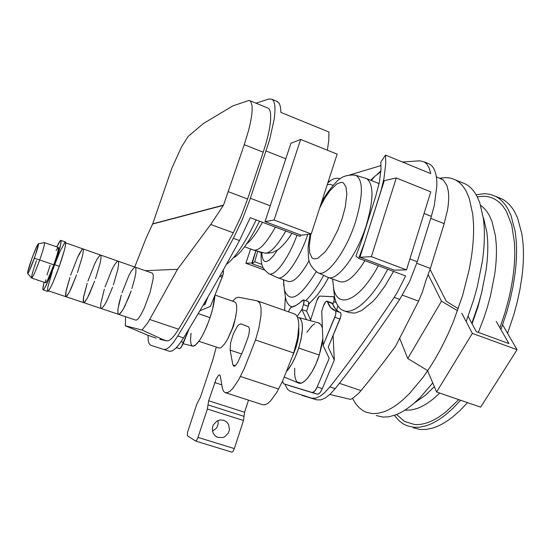 <?xml version="1.0" encoding="UTF-8"?>
<svg xmlns="http://www.w3.org/2000/svg" width="551" height="551" viewBox="0 0 551 551"><rect width="100%" height="100%" fill="white"/><g stroke="black" fill="none" stroke-linecap="round" stroke-linejoin="round"><path stroke-width="0.83" d="M471.821 323.306L478.509 303.938L481.629 292.643L486.003 270.631C487.539 259.872 488.09 250.009 487.663 241.049L486.919 232.556L483.599 218.155M414.331 402.995L425.4 395.26L434.326 386.63M472.076 323.781L477.999 306.776L482.339 289.716M439.726 393.077L434.071 398.221C427.927 403.318 422.066 406.803 416.487 408.684L411.094 410.013L404.799 410.178M480.672 205.454C484.074 207.775 486.994 211.198 489.433 215.716L492.002 221.523L495.452 235.952L496.258 244.444C496.747 253.405 496.244 263.261 494.75 274.005L490.452 295.977L487.359 307.258L483.682 318.533L478.337 332.391M466.16 321.57L473.702 299.723L477.269 286.83L482.297 261.759C484.067 249.534 484.722 238.369 484.26 228.266L483.441 218.719L479.742 202.637L476.939 196.232C473.798 190.391 469.934 186.3 465.347 183.965L462.048 182.608M376.195 415.55L382.814 417.059L388.303 416.832L394.172 415.399C400.274 413.34 406.728 409.427 413.539 403.676L420.351 397.319L432.749 382.924M352.53 398.345L355.485 403.422L358.97 407.54L362.964 410.66L365.933 412.155L372.421 413.615L377.807 413.353L383.586 411.879C389.591 409.772 395.962 405.818 402.698 400.012L409.434 393.607L423.016 377.373L429.684 367.703C436.323 357.447 442.481 346.145 448.142 333.775L453.507 321.302L462.599 295.55L469.128 269.887L471.332 257.51C473.164 245.264 473.888 234.085 473.516 223.988L472.779 214.442L469.266 198.388L466.566 192.003C463.529 186.197 459.761 182.14 455.271 179.84L450.628 178.125L445.642 177.56L439.863 178.221M477.256 196.838L484.074 196.266C491.334 196.521 497.567 199.751 502.774 205.964L506.328 211.205L511.714 224.946L514.476 242.695L514.786 252.868C514.682 267.201 512.609 282.773 508.545 299.579L505.171 312.038L499.922 327.852M458.742 399.613L445.807 411.983L439.064 416.88C430.062 422.583 421.88 425.131 414.517 424.525L404.496 421.439L396.603 414.483M476.092 194.717L484.997 193.656L490.356 194.393L495.383 196.259C500.267 198.718 504.42 202.899 507.85 208.815L510.935 215.289L515.185 231.454L516.259 241.014C516.969 251.118 516.535 262.255 514.944 274.426L512.967 286.72L510.226 299.345L506.762 312.135L500.921 329.594M460.608 400.253L452.867 408.387L445.842 414.586C438.81 420.193 432.101 423.953 425.73 425.882L419.573 427.197L413.801 427.307L406.79 425.661L403.559 424.084L399.165 420.861L394.344 415.337M498.235 197.43L501.782 198.883C506.72 201.363 510.942 205.564 514.434 211.494L517.582 217.982L521.942 234.168L523.071 243.728C523.836 253.832 523.443 264.969 521.893 277.119L519.951 289.399L517.237 302.003L513.794 314.773L507.561 333.314M467.572 402.643L459.789 410.743L452.722 416.907C445.635 422.479 438.878 426.212 432.445 428.12L426.233 429.401L420.399 429.491L413.312 427.817M402.416 295.178L418.588 301.142L422.486 291.796L425.744 281.044L430.359 268.447L444.189 223.651L447.495 210.076C448.755 202.706 449.024 196.37 448.28 191.066L446.937 185.535L443.328 180.019L436.33 176.781M440.469 178.469L441.874 179.041M339.402 383.31L361.043 390.59L358.308 393.655L352.971 398.077L350.443 399.392L329.863 394.461M284.922 384.192L287.402 389.164L290.019 391.169L311.701 398.173L315.613 398.173L320.055 396.259L324.876 392.457L329.918 386.857C350.064 361.373 371.47 331.544 394.144 297.375L397.202 292.498L405.619 275.941L358.722 258.364L364.858 241.82L381.237 189.902L383.957 178.448L385.796 163.275L385.493 155.106L380.81 162.118L381.037 169.067L379.446 181.906L375.644 196.576L361.146 242.151L355.974 256.091L358.722 258.364M311.701 398.173L316.839 399.868L320.799 399.881L325.283 397.987L330.139 394.206L335.208 388.627L329.918 386.857M361.043 390.59C372.173 377.07 383.675 362.296 395.556 346.269L418.588 301.142M316.839 399.868L302.031 395.398M424.056 213.492L431.35 216.378L434.278 205.482L436.874 185.818C436.964 179.936 436.337 175.101 434.98 171.313C433.665 167.731 431.805 165.293 429.394 164.005L427.783 163.337M431.35 216.378L417.259 261.759L409.896 258.956M394.144 297.375L399.716 299.42L409.531 281.781L417.259 261.759M399.716 299.42C376.96 333.493 355.457 363.226 335.208 388.627M284.605 310.461L285.342 297.23M381.058 165.548L349.954 174.894M385.493 155.106L430.758 173.593L429.167 167.979L426.722 163.936L424.112 161.829L419.676 160.816L402.409 162.015M257.696 251.428L254.693 261.78L261.939 264.411M250.615 248.997L245.877 263.288L251.869 262.972L255.871 250.863L252.103 263.736L254.693 261.78M263.233 267.765L252.103 263.736M298.78 328.065L298.821 334.34L297.822 340.642L295.99 347.44L292.884 355.464M377.029 174.522L380.948 170.762M387.739 269.239C372.152 299.276 353.019 315.709 342.832 310.365C338.872 308.429 336.144 304.159 334.65 297.547L333.458 287.395M393.566 271.423L384.812 286.258L376.836 297.03L372.862 301.487L361.525 310.661L354.816 313.113L349.086 312.644M328.596 277.546L324.084 285.301L317.672 294.613L308.712 304.2M328.017 182.291L331.068 180.177C334.54 178.152 337.536 177.718 340.063 178.882M323.575 275.534C317.5 286.658 311.542 295.026 305.709 300.632M292.505 306.948L291.052 306.487C288.49 305.275 286.672 302.533 285.583 298.256L284.536 290.77M370.713 180.253L374.646 176.458L380.879 171.726M378.33 265.713C359.452 300.984 337.618 309.793 333.672 288.414L332.611 279.013M327.253 184.633L330.366 184.31L333.018 185.377M316.26 271.636C300.185 297.767 289.571 303.849 284.412 289.881L283.448 279.75M377.29 182.877L379.074 183.71M364.934 260.692C354.596 277.022 346.042 283.944 339.285 281.451L327.418 277.112L317.755 272.573M322.927 197.967L323.527 199.262M309.118 260.561C300.35 276.147 293.235 283.069 287.78 281.313L277.305 277.532L268.778 273.592M223.713 420.282L220.366 419.952L217.094 420.978L213.402 424.683L212.293 428.051L213.092 433.169L215.145 435.869L218.072 437.501L223.093 437.46L224.684 436.771L228.355 433.058L229.45 429.711L228.658 424.614L226.626 421.921L223.713 420.282M218.003 420.544L218.175 423.788L217.122 427.004L216.164 428.409L212.397 431.096M228.142 338.121L233.459 326.33L235.98 315.289M234.685 301.927L235.98 303.029L236.73 306.087L236.634 310.819L235.167 319.043L232.391 328.238L227.77 338.837L224.829 343.679L221.261 347.481L219.787 348.087L218.595 347.791M226.392 264.404C234.953 258.233 244.878 243.404 256.167 219.911M234.409 257.379C241.641 252.427 250.023 240.36 259.549 221.185M118.706 314.401L135.739 320.103L136.937 319.897L138.232 318.712L140.595 315.317L144.204 308.25L150.148 292.264L153.219 278.4L153.247 274.839L152.228 273.11M246.676 243.838C251.325 240.305 256.573 233.114 262.434 222.267M163.144 339.671L142.041 330.028L147.572 322.996L149.686 319.484L178.607 329.216L175.094 334.512L171.898 338.286L169.136 340.428L166.898 340.911L159.811 339.32C162.084 339.946 163.199 340.063 163.144 339.671L166.898 340.911M125.538 316.687L125.332 325.772L142.041 330.028M125.332 325.772L147.289 335.015L156.098 338.176M145.264 270.672L177.491 269.301L149.686 319.484M177.491 269.301L210.737 224.477L223.541 205.089L244.272 144.693L248.515 130.601C250.491 123.045 251.683 116.702 252.082 111.564L252.144 106.302L250.801 101.48L249.018 100.413L232.825 105.902L203.326 123.562L188.166 136.414L181.596 146.773L171.905 168.062L152.696 223.837L223.541 205.089M134.74 267.001L146.291 237.681L152.696 223.837M210.737 224.477L233.252 232.784C213.581 269.405 195.364 301.549 178.607 329.216M233.252 232.784L240.877 216.757L247.592 199.007L228.445 191.734M244.272 144.693L263.226 152.179L247.592 199.007M263.226 152.179L266.161 142.681C268.812 133.204 270.314 125.346 270.665 119.092L270.589 113.809C270.265 110.841 269.473 108.967 268.206 108.175L267.366 107.831M276.747 101.253L279.309 103.388L280.487 107.052L280.872 112.39L328.954 132.026L328.789 140.133L327.411 150.216M300.674 235.008L300.102 236.386L250.209 217.679L239.478 240.567L233.362 238.321C213.333 275.479 194.813 308.03 177.787 335.972L173.641 342.192L169.887 346.586L166.643 349.038L164.026 349.52L150.513 345.215L149.046 343.548L148.191 340.146L148.04 335.318M233.362 238.321L242.412 219.339L250.388 198.27L269.618 139.747L274.067 119.815C274.935 113.961 275.169 109.256 274.763 105.702C274.364 102.355 273.441 100.22 271.994 99.304L269.102 98.966L255.974 103.182M164.026 349.52L169.618 351.366L172.284 350.897L175.576 348.466L179.371 344.093L183.559 337.901C200.702 310.055 219.346 277.608 239.478 240.567M232.584 301.19L235.924 297.933L238.452 297.209L257.303 300.86L259.762 302.933L261.05 307.885L261.009 315.379L258.86 328.251L255.506 339.967L244.486 368.027L238.9 379.384L232.797 388.483L229.974 391.231L227.453 392.636L225.083 392.587L223.651 391.375L222.501 388.806L220.338 376.154L219.697 374.935L218.878 375.066L216.316 378.551L208.664 400.777L207.355 409.042L197.995 437.391L196.7 440.221L195.626 441.041L187.45 435.813L187.423 432.721L196.893 403.904L200.495 397.044L213.017 359.259L216.267 347.075M230.111 350.105L230.573 342.901L233.445 333.541L237.467 326.089L238.445 324.952L240.877 323.857L248.618 326.846L249.493 328.981L249.038 333.665L248.005 337.481L243.253 350.25L238.032 361.745L236.351 364.569L234.127 366.394L232.894 364.92L230.111 350.105L241.669 353.983M294.179 313.829L296.059 314.931L297.554 317.355L298.49 321.006L298.828 325.779L297.609 337.942L293.717 352.984L282.739 380.713L277.05 391.899L270.699 400.797L267.703 403.449L264.976 404.765L262.627 404.73M208.664 400.777L244.582 412.244L248.515 400.157M244.582 412.244L243.48 420.489L207.355 409.042M231.819 452.13L233.032 451.379L234.34 448.59L243.48 420.489M131.097 290.956L128.493 297.96L123.121 309.435L120.194 313.595L119.112 314.359L118.334 314.201L117.886 313.147L118.031 308.581L121.316 294.957L119.009 303.387L117.866 310.006L118.066 313.781L119.112 314.359L122.315 310.785L124.85 306.184L131.097 290.956M122.033 292.712L128.776 275.789L131.255 271.195L134.513 267.269L131.255 271.195L128.776 275.789L122.033 292.712M135.14 267.139L135.883 268.068L135.89 272.366L134.967 277.552L131.889 288.586L134.967 277.552L135.89 272.366L135.883 268.068L135.14 267.139M113.382 284.888L117.797 269.57L118.561 264.9L118.534 262.007L117.886 261.105L118.534 262.007L118.561 264.9L117.797 269.57L113.382 284.888M117.308 261.257L114.209 265.258L111.791 269.9L105.062 286.919L111.791 269.9L114.209 265.258L117.308 261.257M104.332 289.172L100.668 304.221L100.723 307.975L101.659 308.512L104.697 304.861L107.169 300.212L112.542 287.271L107.169 300.212L104.697 304.861L101.659 308.512L100.723 307.975L100.668 304.221L104.332 289.172M95.502 278.765L100.062 263.412L100.929 258.756L101.019 255.891L100.468 255.023L101.019 255.891L100.929 258.756L100.062 263.412L95.502 278.765M99.945 255.189L96.997 259.273L94.641 263.963L87.933 281.072L94.641 263.963L96.997 259.273L99.945 255.189M87.182 283.338L83.545 296.975L83.408 302.499L84.034 302.602L84.978 301.783L87.671 297.499L94.648 281.155L89.317 294.179L86.913 298.883L84.034 302.602L83.215 302.106L83.311 298.387L87.182 283.338M77.443 272.58L82.154 257.2L83.132 252.558L83.332 249.713L82.884 248.873L83.332 249.713L83.132 252.558L82.154 257.2L77.443 272.58M82.409 249.066L79.619 253.226L77.333 257.964L70.638 275.169L77.333 257.964L81.982 249.472M69.881 277.442L66.058 291.093L65.693 296.569L67.119 295.797L69.688 291.438L76.589 274.977L71.293 288.09L68.958 292.843L66.244 296.645L65.541 296.183L65.789 292.498L69.881 277.442M54.59 264.714L59.288 266.326C64.185 252.11 66.258 244.003 65.514 242.013L65.411 245.684L64.302 250.45L59.288 266.326L54.59 264.714C48.736 280.693 44.879 289.068 43.033 289.847C42.558 289.365 42.916 286.83 44.101 282.25L42.826 288.745L42.944 289.736L43.412 289.785L44.211 288.876L48.295 280.817L54.59 264.714L60.782 244.072L61.085 240.684L60.39 240.594L56.808 246.903C58.964 242.302 60.334 240.14 60.934 240.415C61.616 242.385 59.501 250.485 54.59 264.714M43.15 289.881L47.648 291.389C49.562 290.639 53.44 282.284 59.288 266.326L52.986 282.401L50.651 287.346L48.04 291.334L47.434 290.894L47.854 287.133L52.29 271.636M54.769 264.556L59.949 251.483L64.949 242.185M65.383 241.965L60.934 240.415M53.089 269.287L53.915 266.925M58.268 247.413L58.234 250.113L57.028 254.906L53.819 264.817L39.693 259.976C35.498 271.402 32.812 277.428 31.634 278.048C32.846 277.353 35.533 271.326 39.693 259.976L53.819 264.817C57.332 254.665 58.84 248.873 58.358 247.44L44.493 242.626C44.845 244.01 43.24 249.796 39.693 259.976C43.219 249.872 44.824 244.093 44.507 242.633L38.46 243.721C38.673 244.961 37.296 249.817 34.334 258.281L39.693 259.976L34.334 258.281C30.842 267.8 28.611 272.876 27.64 273.516C27.371 272.352 28.742 267.476 31.758 258.874C35.278 249.279 37.509 244.224 38.46 243.721M31.758 258.874L27.626 272.421L27.55 273.255L28.025 273.22L29.272 270.934L35.36 255.34L38.515 243.886L36.71 246.462L31.758 258.874M56.092 250.657L57.71 247.86M36.462 260.623C32.922 270.741 31.311 276.554 31.634 278.048L45.575 282.746C46.897 282.181 49.652 276.203 53.819 264.817L47.703 279.791L46.119 282.443L45.437 282.422L45.754 279.777M46.993 274.956L50.134 265.3M284.385 377.104L298.277 382.904C303.429 386.024 313.898 372.435 319.291 355.037L298.683 348.053C295.405 357.93 291.527 365.561 287.043 370.933L291.72 364.149L295.488 356.573L298.683 348.053L319.291 355.037L315.937 363.949L311.949 371.856L307.685 378.034L304.889 380.913L302.258 382.683L301.039 383.124L297.058 381.967L296.328 380.975L295.24 378.206L294.668 374.508L294.737 368.158M332.838 304.565L334.216 299.799L333.816 296.803L320 296.087L319.236 296.417L316.791 300.722L310.371 320.703L316.791 300.722C317.81 297.871 318.877 296.328 320 296.087L333.727 296.748C334.519 297.361 334.533 299.007 333.754 301.693L336.2 302.575L333.754 301.693L332.838 304.565M288.235 385.287L317.3 394.213L283.551 383.737L282.511 381.196L283.551 383.737L312.224 392.532L314.621 391.293L317.176 386.967L329.202 358.336L323.079 345.353L334.843 317.252L339.981 319.077L328.224 347.13L334.312 360.092L322.287 388.669L317.176 386.967L329.202 358.336L323.079 345.353L321.736 311.177L323.079 345.353L335.58 315.027L335.896 312.08L335.525 310.916L334.175 310.275C331.234 308.87 328.995 306.039 327.466 301.783L332.453 303.573C334.016 307.837 336.289 310.674 339.278 312.1L335.717 309.373L331.895 302.96M306.824 332.329L312.073 325.744L314.676 323.754M318.333 322.858L320.868 324.498L322.397 328.01L321.047 324.746L319.036 323.044L299.028 317.631C303.67 320.985 303.553 331.123 298.683 348.053L301.018 339.382L302.43 328.968L302.12 322.927L300.667 318.988L299.145 317.679L297.588 317.431L299.028 317.631M322.81 338.528L321.681 345.945L319.291 355.037L322.81 338.528M337.894 305.853L336.509 310.199L337.894 305.853M288.276 385.301L317.3 394.213L319.063 393.628L320.4 392.147L322.287 388.669L334.312 360.092L333.086 335.525L334.312 360.092L328.224 347.13L340.718 316.853L341.028 313.912L340.649 312.748L335.215 310.681M303.567 299.868L308.271 301.549C308.987 302.12 308.966 303.704 308.209 306.301L306.638 311.184L301.9 309.51L306.48 319.649L301.9 309.51L297.147 316.46L301.9 309.51L303.477 304.62L308.209 306.301L306.638 311.184L310.606 319.979L306.638 311.184L301.9 309.51L303.477 304.62L304 300.543L303.773 300.033L302.458 300.323C298.325 304.372 294.661 306.659 291.465 307.176L290.012 308.553L288.614 311.597C289.523 309.021 290.473 307.548 291.465 307.176L296.61 305.082L303.567 299.868C304.269 300.433 304.242 302.017 303.477 304.62L308.209 306.301L308.712 302.224L308.188 301.514M323.389 306.019L321.736 311.177L323.389 306.019C324.594 302.719 325.806 301.115 327.019 301.211L327.466 301.783L326.22 301.328L325.627 301.817L323.389 306.019M335.256 310.702C336.241 311.639 336.103 313.822 334.843 317.252L339.981 319.077C341.248 315.654 341.372 313.471 340.373 312.527L335.187 310.674L330.669 307.568L327.466 301.783L332.453 303.573L331.998 302.995L327.019 301.211M322.287 388.669L317.176 386.967C315.427 390.859 313.774 392.718 312.224 392.532L317.3 394.213C318.871 394.406 320.537 392.56 322.287 388.669M219.697 276.354L222.163 277.229L222.652 275.899L220.4 275.101L222.652 275.899L210.427 306.39L199.855 310.792L210.427 306.39L222.163 277.229L219.697 276.354M183.111 343.693L192.471 346.076C197.354 345.904 203.209 336.441 210.041 317.679L198.215 313.581L210.041 317.679C212.948 308.801 214.58 301.307 214.938 295.191L212.631 308.856L210.041 317.679L206.777 326.419L203.147 334.271L199.496 340.511L195.157 345.408L193.415 346.186L192.037 345.821L191.08 344.341L190.481 340.201L191.039 333.265M189.103 328.809L181.3 347.068L179.819 348.542L176.368 347.667L179.454 348.569C180.528 348.583 181.913 346.545 183.628 342.467L181.141 341.641L183.628 342.467L189.103 328.809M203.112 305.247L204.931 304.489L208.009 296.824L204.931 304.489L205.158 301.741L204.931 304.489L203.112 305.247M176.458 347.578L179.454 348.569L176.458 347.578M223.114 270.651L223.479 272.311L222.652 275.899C223.561 272.979 223.734 271.237 223.162 270.665L223.162 270.665M428.251 274.708L441.468 301.177L407.781 358.508L399.716 338.452L407.781 358.508L427.466 370.472L407.781 358.508L441.468 301.177L428.251 274.708M430.069 269.391L446.227 301.245L458.28 308.691L446.227 301.245L430.069 269.391M427.61 370.83L436.612 392.009L480.672 407.148L517.072 349.706L472.345 333.376L461.793 313.216L472.345 333.376L436.612 392.009L472.345 333.376L517.072 349.706L480.672 407.148L436.612 392.009L427.61 370.83M468.13 316.357L476.243 331.626L508.945 343.597L496.244 321.433L508.945 343.597L476.243 331.626L468.13 316.357M502.643 324.842L517.072 349.706L502.643 324.842M457.557 310.709L441.468 301.177L457.557 310.709M371.388 256.656L359.955 257.262L394.24 270.135L406.493 269.88L430.792 191.865L396.279 177.959L371.388 256.656L406.493 269.88M396.279 177.959L384.295 180.638L359.955 257.262M251.869 262.972L252.255 263.116M245.877 263.288L264.714 270.1M274.109 220.001L265.024 221.626L301.239 235.222L311.232 233.989L337.15 154.135L300.667 139.437L274.109 220.001L311.232 233.989M300.667 139.437L290.949 143.239L265.024 221.626M258.812 251.738L261.16 252.599M253.949 250.216L264.081 252.95C269.384 254.293 276.616 246.986 285.783 231.021M365.471 178.166L366.663 178.634C373.812 184.137 373.716 199.6 366.374 225.035C356.738 256.311 336.241 282.739 327.418 277.112M307.775 234.416C299.186 260.299 283.737 281.561 277.305 277.532M244.582 246.786L253.088 249.899C258.316 251.835 265.747 244.238 275.404 227.129M223.403 205.358L152.606 224.037M270.252 205.826L250.388 198.27M266.147 151.022L285.804 158.798M183.559 337.901L177.787 335.972M261.904 252.503L262.083 256.401L263.399 260.361L264.948 261.525L266.98 261.415L269.418 260.01L273.654 255.568L277.484 249.913M310.84 234.037L309.263 245.808L309.738 252.978L311.742 257.51L312.734 258.343L313.877 258.825L316.577 258.674L318.106 258.04L325.104 251.876L330.772 243.845L337.901 229.912L342.254 218.299L345.291 206.921L346.827 193.952L345.994 187.016L343.583 183.118L342.474 182.546L341.221 182.347L336.806 183.924L329.911 190.701L324.553 198.663L319.67 208.002M296.989 235.215C288.09 259.652 274.047 277.883 268.461 273.406C264.508 270.011 262.579 267.724 262.669 266.539C261.353 264.301 260.864 259.562 261.188 252.337M353.942 174.922L355.794 175.273C363.24 179.874 363.219 195.157 355.726 221.123C345.932 252.757 325.331 279.123 317.231 272.27C311.708 267.807 308.808 262.972 308.539 257.765L308.092 249.21C308.099 246.393 308.808 241.366 310.206 234.12M232.894 364.92L235.339 365.726M278.62 389.04L240.429 376.478M293.717 352.984L255.506 339.967M221.757 384.832L214.69 382.532M244.031 416.349L208.009 404.895M234.34 448.59L197.995 437.391M430.359 268.447L416.776 263.288M430.737 218.341L444.189 223.651M465.32 183.951L455.243 179.826M501.747 198.87L495.356 196.246M424.112 161.829L429.394 163.998M265.568 253.191C273.647 252.826 272.483 252.475 276.857 250.312C279.88 249.197 288.145 240.05 291.885 233.307M152.469 273.193L65.741 242.888M65.803 296.679L48.516 290.887M342.832 310.365L348.335 312.334M292.423 306.976L291.052 306.487M334.65 297.547L333.672 288.414M327.776 183.015L331.068 180.177M284.412 289.881L285.583 298.256M374.646 176.458L371.353 180.508M332.721 281.513L332.859 279.102M283.751 279.86L283.669 285.514M320.854 204.352C323.761 197.485 328.892 190.047 336.227 182.03C341.055 176.582 347.578 174.33 355.794 175.273L366.663 178.634L378.482 183.359M216.192 436.64L216.633 436.895M235.022 302.044L214.993 295.047M218.878 347.95L198.959 341.283M118.499 314.332L101.288 308.56M101.102 308.498L83.704 302.671M83.538 302.616L65.948 296.727M250.058 100.771L268.206 108.175M271.994 99.304L277.766 101.673M262.359 404.627L225.628 392.76M231.875 452.157L195.674 441.055M258.013 301.101L294.868 314.07M31.648 278.055L27.64 273.516M334.175 310.275L339.278 312.1M334.54 297.037L333.727 296.748"/></g></svg>
